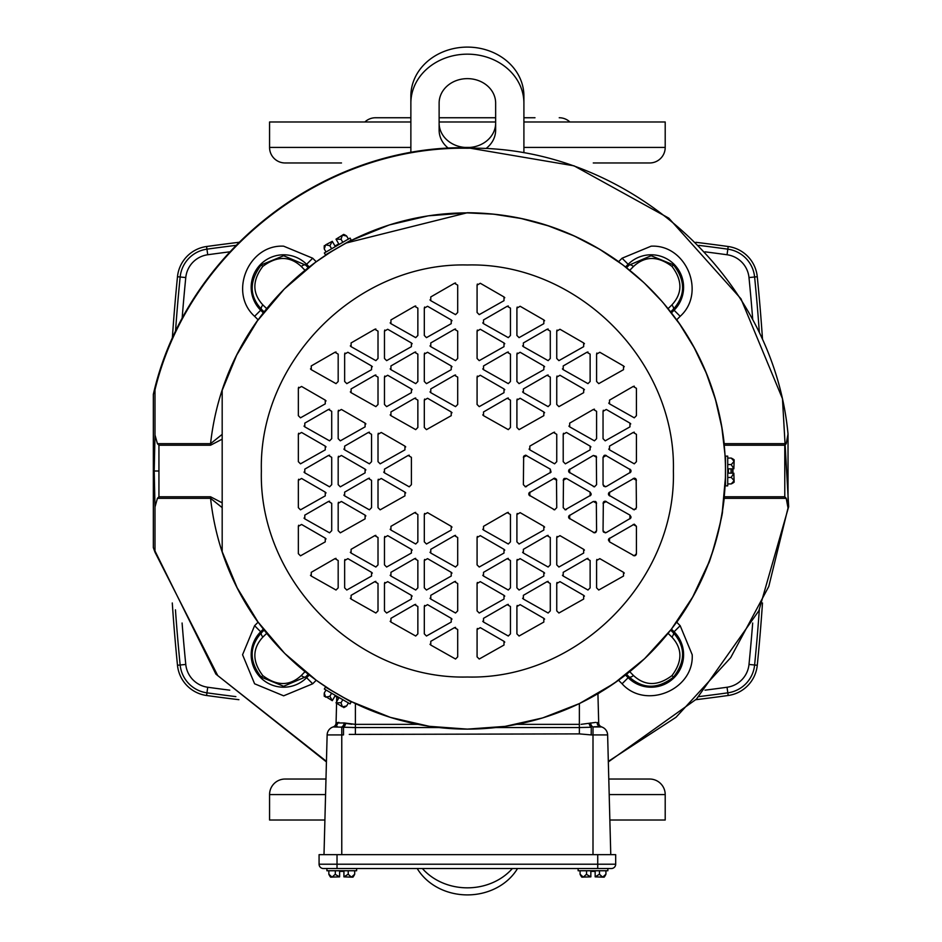 <?xml version="1.0" encoding="UTF-8"?>
<svg xmlns="http://www.w3.org/2000/svg" width="942" height="942" viewBox="0 0 942 942"><rect width="100%" height="100%" fill="white"/><g stroke="black" fill="none" stroke-linecap="round" stroke-linejoin="round"><path stroke-width="1.41" d="M517.535 868.524A56.52 48.949 180 0 1 467.385 894.9A56.52 48.949 180 0 1 417.224 868.524M422.393 868.524A56.52 48.949 0 0 0 467.385 887.835A56.52 48.949 0 0 0 512.366 868.524M448.439 148.283A28.26 24.468 0 0 1 439.125 130.126L439.125 103.114A28.26 24.468 0 0 1 467.385 78.633A28.26 24.468 0 0 1 495.645 103.114L495.645 130.126A28.26 24.468 0 0 1 486.319 148.294M523.905 103.114L523.905 96.049A56.52 48.949 -0 0 0 467.385 47.1A56.52 48.949 -0 0 0 410.865 96.049L410.865 103.114A56.52 48.949 -0 0 1 467.385 54.165A56.52 48.949 -0 0 1 523.905 103.114L523.905 152.71M410.865 152.71L410.865 103.114M439.125 123.061A28.26 24.468 180 0 0 467.385 147.529A28.26 24.468 180 0 0 495.645 123.061M325.979 779.034L285.108 779.034A15.543 15.543 0 0 0 269.565 794.577L269.565 820.011L324.908 820.011M608.779 779.034L649.662 779.034A15.543 15.543 0 0 1 665.205 794.577L665.205 820.011L609.863 820.011M762.49 339.038A1957.853 1957.853 0 0 0 757.274 276.736A33.912 33.912 0 0 0 728.19 246.51A1900.826 1900.826 0 0 0 695.867 242.306M235.865 696.621A1898.142 1898.142 0 0 1 206.946 692.841A31.227 31.227 0 0 1 180.157 665.005L177.485 665.264A1957.853 1957.853 0 0 1 172.28 602.974M177.485 665.264A33.912 33.912 0 0 0 206.581 695.49A1900.826 1900.826 0 0 0 238.903 699.694M172.28 339.026A1957.853 1957.853 0 0 1 177.485 276.736A33.912 33.912 0 0 1 206.581 246.51A1900.826 1900.826 0 0 1 238.903 242.306M695.867 699.694A1900.826 1900.826 0 0 0 728.19 695.49A33.912 33.912 0 0 0 757.274 665.264A1957.853 1957.853 0 0 0 762.49 602.962M593.272 162.966L649.662 162.966A15.543 15.543 0 0 0 665.205 147.423L665.205 121.989L523.905 121.989M341.499 162.966L285.108 162.966A15.543 15.543 0 0 1 269.565 147.423L269.565 121.989L410.865 121.989M439.125 121.989L495.645 121.989M534.997 117.75L523.905 117.75M569.898 121.989A15.543 15.543 0 0 0 559.23 117.75M375.54 117.75L410.865 117.75L375.54 117.75A15.543 15.543 0 0 0 364.872 121.989M439.125 117.75L495.645 117.75M410.865 117.75L399.773 117.75M335.305 870.749L335.305 874.211L332.067 877.132L328.84 874.211L328.84 870.749L326.909 870.749L356.629 870.749L354.698 870.749L354.698 874.211L351.448 877.132M586.536 870.749L586.536 874.211L583.298 877.132L580.072 874.211L580.072 870.749L578.141 870.749L607.861 870.749L605.93 870.749L605.93 874.211L604.74 876.095M597.734 868.524L611.37 868.524A4.31 4.31 0 0 0 615.679 864.214L615.679 854.665L319.079 854.665L319.079 864.214A4.31 4.31 0 0 0 323.389 868.524L597.734 868.524L597.734 854.665M350.083 238.102L351.189 240.033L325.449 254.893L324.342 252.962L350.083 238.102M324.342 689.038L325.449 687.107L351.189 701.967L350.083 703.898L324.342 689.038M316.041 261.911L332.42 250.866M350.707 240.763L344.23 244.049M727.73 485.86L725.505 485.86L725.505 456.14L727.73 456.14L727.73 485.86M351.66 701.719L344.23 697.951M316.853 680.677L332.42 691.134M565.365 463.829L590.128 449.864L590.128 446.131L566.436 432.46L563.21 434.321L563.21 461.674L565.365 463.829M594.437 440.832L596.592 438.678L596.592 411.324L593.354 409.464L569.674 423.135L569.674 426.867L594.437 440.832M605.2 440.832L629.962 426.867L629.962 423.135L606.283 409.464L603.045 411.324L603.045 438.678L605.2 440.832M634.272 463.829L636.427 461.674L636.427 434.321L633.201 432.46L609.509 446.131L609.509 449.864L634.272 463.829M634.272 417.824L636.427 415.669L636.427 388.328L633.201 386.455L609.509 400.138L609.509 403.859L634.272 417.824M554.591 463.829L556.746 461.674L556.746 434.321L553.519 432.46L529.828 446.131L529.828 449.864L554.591 463.829M508.303 590.022L510.446 587.867L510.446 560.514L507.22 558.653L483.529 572.324L483.529 576.057L508.303 590.022M519.066 590.022L543.828 576.057L543.828 572.324L520.137 558.653L516.911 560.514L516.911 587.867L519.066 590.022M548.138 567.025L550.293 564.87L550.293 537.517L547.055 535.645L523.375 549.327L523.375 553.06L548.138 567.025M479.231 613.018L503.994 599.053L503.994 595.332L480.302 581.65L477.076 583.522L477.076 610.863L479.231 613.018M558.9 567.025L583.663 553.06L583.663 549.327L559.984 535.645L556.746 537.517L556.746 564.87L558.9 567.025M587.973 590.022L590.128 587.867L590.128 560.514L586.901 558.653L563.21 572.324L563.21 576.057L587.973 590.022M508.303 636.027L510.446 633.872L510.446 606.518L507.22 604.646L483.529 618.329L483.529 622.061L508.303 636.027M558.9 613.018L583.663 599.053L583.663 595.332L559.984 581.65L556.746 583.522L556.746 610.863L558.9 613.018M548.138 613.018L550.293 610.863L550.293 583.522L547.055 581.65L523.375 595.332L523.375 599.053L548.138 613.018M519.066 636.027L543.828 622.061L543.828 618.329L520.137 604.646L516.911 606.518L516.911 633.872L519.066 636.027M479.231 659.023L503.994 645.058L503.994 641.325L480.302 627.655L477.076 629.515L477.076 656.868L479.231 659.023M598.735 590.022L623.51 576.057L623.51 572.324L599.818 558.653L596.592 560.514L596.592 587.867L598.735 590.022M508.303 544.017L510.446 541.862L510.446 514.52L507.22 512.648L483.529 526.331L483.529 530.052L508.303 544.017M519.066 544.017L543.828 530.052L543.828 526.331L520.137 512.648L516.911 514.52L516.911 541.862L519.066 544.017M479.231 567.025L503.994 553.06L503.994 549.327L480.302 535.645L477.076 537.517L477.076 564.87L479.231 567.025M386.632 567.025L411.395 553.06L411.395 549.327L387.704 535.645L384.477 537.517L384.477 564.87L386.632 567.025M415.705 590.022L417.859 587.867L417.859 560.514L414.621 558.653L390.942 572.324L390.942 576.057L415.705 590.022M426.467 590.022L451.23 576.057L451.23 572.324L427.55 558.653L424.312 560.514L424.312 587.867L426.467 590.022M375.858 567.025L378.013 564.87L378.013 537.517L374.786 535.645L351.095 549.327L351.095 553.06L375.858 567.025M455.539 613.018L457.694 610.863L457.694 583.522L454.468 581.65L430.777 595.332L430.777 599.053L455.539 613.018M426.467 636.027L451.23 622.061L451.23 618.329L427.55 604.646L424.312 606.518L424.312 633.872L426.467 636.027M346.797 590.022L371.56 576.057L371.56 572.324L347.869 558.653L344.642 560.514L344.642 587.867L346.797 590.022M415.705 636.027L417.859 633.872L417.859 606.518L414.621 604.646L390.942 618.329L390.942 622.061L415.705 636.027M386.632 613.018L411.395 599.053L411.395 595.332L387.704 581.65L384.477 583.522L384.477 610.863L386.632 613.018M375.858 613.018L378.013 610.863L378.013 583.522L374.786 581.65L351.095 595.332L351.095 599.053L375.858 613.018M336.023 590.022L338.178 587.867L338.178 560.514L334.952 558.653L311.26 572.324L311.26 576.057L336.023 590.022M455.539 659.023L457.694 656.868L457.694 629.515L454.468 627.655L430.777 641.325L430.777 645.058L455.539 659.023M426.467 544.017L451.23 530.052L451.23 526.331L427.55 512.648L424.312 514.52L424.312 541.862L426.467 544.017M455.539 567.025L457.694 564.87L457.694 537.517L454.468 535.645L430.777 549.327L430.777 553.06L455.539 567.025M415.705 544.017L417.859 541.862L417.859 514.52L414.621 512.648L390.942 526.331L390.942 530.052L415.705 544.017M369.405 463.829L371.56 461.674L371.56 434.321L368.322 432.46L344.642 446.131L344.642 449.864L369.405 463.829M340.333 486.826L365.096 472.86L365.096 469.14L341.404 455.457L338.178 457.329L338.178 484.671L340.333 486.826M369.405 509.834L371.56 507.679L371.56 480.326L368.322 478.465L344.642 492.136L344.642 495.869L369.405 509.834M340.333 440.832L365.096 426.867L365.096 423.135L341.404 409.464L338.178 411.324L338.178 438.678L340.333 440.832M340.333 532.831L365.096 518.865L365.096 515.133L341.404 501.462L338.178 503.322L338.178 530.676L340.333 532.831M329.559 532.831L331.714 530.676L331.714 503.322L328.487 501.462L304.796 515.133L304.796 518.865L329.559 532.831M329.559 440.832L331.714 438.678L331.714 411.324L328.487 409.464L304.796 423.135L304.796 426.867L329.559 440.832M300.498 509.834L325.261 495.869L325.261 492.136L301.57 478.465L298.343 480.326L298.343 507.679L300.498 509.834M329.559 486.826L331.714 484.671L331.714 457.329L328.487 455.457L304.796 469.14L304.796 472.86L329.559 486.826M300.498 463.829L325.261 449.864L325.261 446.131L301.57 432.46L298.343 434.321L298.343 461.674L300.498 463.829M300.498 417.824L325.261 403.859L325.261 400.138L301.57 386.455L298.343 388.328L298.343 415.669L300.498 417.824M300.498 555.827L325.261 541.862L325.261 538.141L301.57 524.458L298.343 526.331L298.343 553.672L300.498 555.827M409.24 486.826L411.395 484.671L411.395 457.329L408.169 455.457L384.477 469.14L384.477 472.86L409.24 486.826M380.168 509.834L404.93 495.869L404.93 492.136L381.251 478.465L378.013 480.326L378.013 507.679L380.168 509.834M380.168 463.829L404.93 449.864L404.93 446.131L381.251 432.46L378.013 434.321L378.013 461.674L380.168 463.829M426.467 383.641L451.23 369.676L451.23 365.943L427.55 352.273L424.312 354.133L424.312 381.486L426.467 383.641M415.705 383.641L417.859 381.486L417.859 354.133L414.621 352.273L390.942 365.943L390.942 369.676L415.705 383.641M386.632 406.638L411.395 392.673L411.395 388.94L387.704 375.269L384.477 377.13L384.477 404.483L386.632 406.638M455.539 360.633L457.694 358.478L457.694 331.137L454.468 329.264L430.777 342.947L430.777 346.668L455.539 360.633M375.858 406.638L378.013 404.483L378.013 377.13L374.786 375.269L351.095 388.94L351.095 392.673L375.858 406.638M346.797 383.641L371.56 369.676L371.56 365.943L347.869 352.273L344.642 354.133L344.642 381.486L346.797 383.641M426.467 337.636L451.23 323.671L451.23 319.939L427.55 306.268L424.312 308.128L424.312 335.482L426.467 337.636M375.858 360.633L378.013 358.478L378.013 331.137L374.786 329.264L351.095 342.947L351.095 346.668L375.858 360.633M386.632 360.633L411.395 346.668L411.395 342.947L387.704 329.264L384.477 331.137L384.477 358.478L386.632 360.633M415.705 337.636L417.859 335.482L417.859 308.128L414.621 306.268L390.942 319.939L390.942 323.671L415.705 337.636M455.539 314.64L457.694 312.485L457.694 285.132L454.468 283.271L430.777 296.942L430.777 300.675L455.539 314.64M336.023 383.641L338.178 381.486L338.178 354.133L334.952 352.273L311.26 365.943L311.26 369.676L336.023 383.641M426.467 429.634L451.23 415.669L451.23 411.948L427.55 398.266L424.312 400.138L424.312 427.48L426.467 429.634M415.705 429.634L417.859 427.48L417.859 400.138L414.621 398.266L390.942 411.948L390.942 415.669L415.705 429.634M455.539 406.638L457.694 404.483L457.694 377.13L454.468 375.269L430.777 388.94L430.777 392.673L455.539 406.638M548.138 406.638L550.293 404.483L550.293 377.13L547.055 375.269L523.375 388.94L523.375 392.673L548.138 406.638M519.066 383.641L543.828 369.676L543.828 365.943L520.137 352.273L516.911 354.133L516.911 381.486L519.066 383.641M508.303 383.641L510.446 381.486L510.446 354.133L507.22 352.273L483.529 365.943L483.529 369.676L508.303 383.641M558.9 406.638L583.663 392.673L583.663 388.94L559.984 375.269L556.746 377.13L556.746 404.483L558.9 406.638M479.231 360.633L503.994 346.668L503.994 342.947L480.302 329.264L477.076 331.137L477.076 358.478L479.231 360.633M508.303 337.636L510.446 335.482L510.446 308.128L507.22 306.268L483.529 319.939L483.529 323.671L508.303 337.636M587.973 383.641L590.128 381.486L590.128 354.133L586.901 352.273L563.21 365.943L563.21 369.676L587.973 383.641M519.066 337.636L543.828 323.671L543.828 319.939L520.137 306.268L516.911 308.128L516.911 335.482L519.066 337.636M548.138 360.633L550.293 358.478L550.293 331.137L547.055 329.264L523.375 342.947L523.375 346.668L548.138 360.633M558.9 360.633L583.663 346.668L583.663 342.947L559.984 329.264L556.746 331.137L556.746 358.478L558.9 360.633M598.735 383.641L623.51 369.676L623.51 365.943L599.818 352.273L596.592 354.133L596.592 381.486L598.735 383.641M479.231 314.64L503.994 300.675L503.994 296.942L480.302 283.271L477.076 285.132L477.076 312.485L479.231 314.64M508.303 429.634L510.446 427.48L510.446 400.138L507.22 398.266L483.529 411.948L483.529 415.669L508.303 429.634M479.231 406.638L503.994 392.673L503.994 388.94L480.302 375.269L477.076 377.13L477.076 404.483L479.231 406.638M519.066 429.634L543.828 415.669L543.828 411.948L520.137 398.266L516.911 400.138L516.911 427.48L519.066 429.634M305.031 270.33L301.346 266.539A4.31 2.143 -44.1 0 1 305.75 265.161L283.648 255.729L261.264 264.879C249.077 281.187 249.171 296.012 261.546 309.365A4.31 2.143 -45.9 0 1 262.912 304.961L266.716 308.646M316.241 261.77L312.697 258.214L283.648 246.18C248.464 244.284 228.376 292.785 254.599 316.312L258.155 319.856M668.055 308.658L671.846 304.961C682.538 293.386 682.585 280.528 671.976 266.409L673.495 264.879L651.122 255.729L629.021 265.161A4.31 2.143 44.1 0 1 633.424 266.539L629.727 270.33M608.332 761.913L696.444 699.105L758.887 610.734L788.666 506.714L782.461 398.69L740.942 298.767L668.785 218.144L574.055 165.839L467.385 147.729C322.341 145.245 185.291 252.868 153.334 394.368L154.994 389.8C188.683 250.678 324.26 145.845 467.385 148.235C626.442 144.809 773.205 275.617 788.03 434.026L788.03 507.973L768.79 586.466L730.662 657.716L676.038 717.262L608.32 761.371M634.307 524.176L636.427 526.331L636.427 553.672L634.272 555.827L609.509 541.862L608.426 540.002M636.427 553.672L636.262 554.497M636.239 554.544L635.791 555.203M635.756 555.238L635.096 555.662M635.038 555.686L633.201 555.544M630.716 518.135L606.283 532.536L603.681 532.195M606.283 532.536L605.2 532.831L603.045 530.676L603.339 502.251M596.321 502.274L596.592 530.676L594.437 532.831L568.886 518.076M596.592 530.676L595.956 532.195M595.921 532.23L595.262 532.666M595.203 532.689L593.354 532.536M636.156 479.278L636.427 507.679L634.272 509.834L608.72 495.08M635.956 509.021L633.201 509.54M630.74 472.107L606.283 486.543L603.763 486.272L603.045 484.671L603.045 457.329L604.128 455.457M606.283 486.543L603.763 486.272M596.321 456.281L596.592 484.671L594.437 486.826L568.886 472.072M594.59 486.826L593.354 486.543M525.565 455.174L550.293 469.14L551.035 472.142L525.247 486.814M526.602 486.543L525.53 486.826L523.375 484.671L523.658 456.246M590.881 495.139L565.082 509.81M566.436 509.54L565.365 509.834L563.21 507.679L563.493 479.254M556.486 479.29L556.746 507.679L554.591 509.834L529.039 495.08M554.744 509.822L553.519 509.54M326.697 254.599L333.079 250.584L326.697 254.599M725.481 468.445L725.505 477.818M692.923 596.522L708.243 563.775C709.326 565.824 724.316 509.893 722.361 511.082L725.411 477.818L725.505 464.182M350.318 701.036L343.642 697.527L350.318 701.036M428.845 215.777L467.385 212.88A258.12 258.12 0 0 1 725.493 471A258.12 258.12 0 0 1 467.385 729.12L429.835 726.364M692.394 597.475L671.681 628.75M671.057 629.562L644.752 658.517M644.516 658.741L614.372 683.174M613.454 683.81L579.883 703.309M578.906 703.78L543.11 717.757M542.133 718.051L505.56 726.282M504.523 726.423L467.385 729.12A258.12 258.12 0 0 1 222.182 551.647L222.182 424.43M222.182 424.088L222.182 390.353A258.12 258.12 0 0 1 467.385 212.88L492.548 214.117M494.621 214.329L520.161 218.344M522.021 218.732L547.314 225.574M549.104 226.162L573.066 235.512M575.374 236.56L598.747 248.806M600.36 249.771L622.097 264.396M623.604 265.526L643.374 282.188M644.764 283.495L661.731 301.134M663.557 303.253L679.076 323.318M680.159 324.896L693.712 346.915M694.619 348.587L705.864 372.255M706.582 373.998L715.037 398.278M715.743 400.727L721.619 426.443M721.937 428.292L724.963 454.315M725.069 456.199L725.411 464.182M343.642 244.473C352.237 239.916 352.237 239.916 343.642 244.473C352.237 239.916 352.237 239.916 343.642 244.473L333.079 250.584M236.972 587.349L222.182 551.647L222.182 390.353L236.524 355.546M236.972 354.651L257.225 321.14M257.578 320.645L284.178 289.17M284.366 288.982L315.229 262.5M351.66 240.281L388.893 225.114M389.776 224.832L427.903 215.918M345.891 243.095L467.385 212.727C522.928 213.186 573.348 229.495 618.635 261.652L618.529 261.77M336.577 703.486L336.07 722.973L344.254 722.961L355.405 724.363L355.405 703.556M336.753 696.95L336.624 701.79M338.943 722.396L336.07 722.973A4.31 4.31 0 0 1 333.091 726.953L334.386 726.647A4.31 3.945 80.9 0 0 337.66 722.502M351.861 724.268L345.667 723.385A4.31 2.143 -75.8 0 1 343.5 727.236L341.769 726.953A4.31 2.461 102.9 0 0 344.254 722.961M581.096 724.339L595.815 722.396M597.923 693.665L598.7 722.973L597.11 722.502A4.31 3.945 -80.9 0 0 600.384 726.647L601.667 726.953A4.31 4.31 0 0 1 601.632 726.941A4.31 4.31 0 0 1 598.7 722.973A4.31 4.31 0 0 0 601.667 726.953L593.001 726.953A4.31 2.461 77.1 0 1 590.516 722.961M428.845 726.223L390.671 717.451M390.106 717.274L351.896 701.837M316.041 680.089L285.12 653.772M284.366 653.018L258.32 622.379M257.778 621.626L237.408 588.197M618.529 680.23L597.934 693.842M330.736 690.168L316.241 680.23M676.615 319.856L676.733 319.75C703.333 356.936 719.146 398.242 724.198 443.682L724.045 443.67M724.045 498.33L724.198 498.318C719.146 543.758 703.333 585.064 676.733 622.25L676.615 622.144M315.44 262.347L330.736 251.844M258.155 622.144L258.037 622.25C231.438 585.064 215.612 543.758 210.561 498.318L222.182 507.632M222.182 434.368L210.561 443.682C215.612 398.242 231.438 356.936 258.037 319.75L258.732 319.055M418.095 724.363L355.405 724.363L355.405 727.542L333.138 726.941M324.001 854.665L327.133 734.925A8.619 8.619 0 0 1 334.386 726.647A8.619 8.619 0 0 0 327.133 734.925A8.619 8.619 0 0 1 334.386 726.647L337.354 726.576M352.543 727.542L355.358 727.542M579.436 727.542L591.27 727.236A4.31 2.143 75.8 0 1 589.103 723.385M593.024 726.953L595.214 726.682M596.38 726.612L600.384 726.647A8.619 8.619 0 0 1 607.625 734.925L610.769 854.665M333.079 691.416C324.825 686.259 324.825 686.259 333.079 691.416C324.825 686.259 324.825 686.259 333.079 691.416L343.642 697.527M528.98 494.95L528.756 493.997M528.756 493.926L529.039 492.925M529.074 492.866L554.544 478.171M554.638 478.171L556.463 479.243M563.54 479.172L564.293 478.454M564.329 478.442L566.436 478.465L590.128 492.136L591.199 493.997M591.199 494.079L590.917 495.08M608.732 538.895L634.272 524.176M608.697 495.045L608.426 493.997M608.438 493.938L608.732 492.901M608.779 492.819L634.272 478.171M568.85 518.018L568.591 517.017M568.591 516.934L568.886 515.922M568.921 515.863L593.354 501.462L595.509 501.462M595.544 501.485L596.298 502.251M603.386 502.157L604.128 501.462M604.187 501.427L605.2 501.168M605.259 501.168L629.962 515.133L631.046 516.993M631.046 517.064L630.751 518.076M634.307 478.171L635.344 478.465M635.379 478.477L636.133 479.243M605.235 455.174L630.751 469.928M630.763 469.952L631.046 471M631.046 471.035L630.751 472.072M604.152 455.445L605.2 455.174M568.897 469.893L593.354 455.457L596.298 456.246M568.862 472.048L568.591 471M568.591 470.965L568.886 469.928M523.67 456.222L525.53 455.174M603.645 532.171L603.21 531.5M603.186 531.441L603.045 530.676M608.426 539.966L608.72 538.93M619.33 679.653L618.635 680.348L622.073 683.786C645.6 709.997 694.101 689.909 692.205 654.737L680.171 625.688L676.733 622.25L676.038 622.945M258.732 622.945L258.037 622.25L254.599 625.688L242.565 654.737L254.599 683.786L283.648 695.82L312.697 683.786L316.135 680.348L315.44 679.653M326.438 761.371L217.755 675.614L154.994 552.2L154.994 506.996L157.42 498.318L210.561 498.318L210.561 496.787L158.939 496.787L158.939 445.213L157.42 443.682L154.994 435.004L154.994 389.8M788.03 434.026L786.217 443.682L784.78 445.213L784.78 496.787L786.217 498.318L788.03 507.973M266.716 633.354L262.912 637.039C252.22 648.614 252.185 661.472 262.794 675.591C276.913 686.2 289.771 686.165 301.346 675.461L305.031 671.67M629.727 671.67L633.424 675.461C644.999 686.165 657.846 686.2 671.976 675.591C682.585 661.472 682.538 648.614 671.846 637.039L668.055 633.342M676.038 319.055L676.733 319.75L680.171 316.312C706.382 292.785 686.294 244.284 651.122 246.18L622.073 258.214L618.635 261.652L619.33 262.347M724.198 445.177L724.198 443.682L786.217 443.682M786.217 498.318L724.198 498.318L724.198 496.823M671.976 266.409C657.846 255.8 644.999 255.835 633.424 266.539M626.501 267.764L629.021 265.161L628.161 264.302L625.488 266.975M301.346 266.539C289.771 255.835 276.913 255.8 262.794 266.409C252.185 280.528 252.22 293.386 262.912 304.961M222.182 502.84L210.561 496.787M157.42 443.682L210.561 443.682L210.561 445.213L222.182 439.16M341.769 726.953L341.769 734.925L343.5 734.925L343.5 727.236M600.384 726.647A8.619 8.619 0 0 1 607.625 734.925A8.619 8.619 0 0 0 600.384 726.647M591.27 727.236L591.211 734.925M529.828 495.869L529.828 492.136M553.519 478.465L556.746 480.326M590.128 492.136L590.128 495.869M563.21 480.326L566.436 478.465M629.962 515.133L629.962 518.865M603.045 503.322L606.283 501.462M593.354 501.462L596.592 503.322M569.674 518.865L569.674 515.133M550.293 469.14L550.293 472.86M605.2 486.826L603.045 484.671M609.509 495.869L609.509 492.136M633.201 524.458L636.427 526.331M633.201 478.465L636.427 480.326M629.962 469.14L629.962 472.86M603.045 457.329L606.283 455.457M593.354 455.457L596.592 457.329M569.674 472.86L569.674 469.14M523.375 457.329L526.602 455.457M609.509 541.862L609.509 538.141M670.622 630.116L673.224 632.635C685.623 646.53 685.717 661.355 673.495 677.121C657.74 689.344 642.915 689.25 629.021 676.839A4.31 2.143 -44.1 0 0 633.424 675.461M158.939 496.787L157.42 498.318M154.994 552.2L153.334 547.632L153.334 394.368M153.334 547.632L215.918 674.131L326.427 761.913M301.346 675.461A4.31 2.143 44.1 0 0 305.75 676.839L283.648 686.271L261.264 677.121C249.041 661.355 249.135 646.53 261.546 632.635L264.149 630.116M262.912 637.039A4.31 2.143 -134.1 0 1 261.546 632.635L260.687 631.776A32.475 32.475 0 0 0 260.687 677.698A32.475 32.475 0 0 0 306.609 677.698L309.282 675.025M625.488 675.025L628.161 677.698A32.475 32.475 0 0 0 683.598 654.737A32.475 32.475 0 0 0 674.083 631.776L673.224 632.635A4.31 2.143 134.1 0 1 671.846 637.039M673.495 264.879C685.717 280.645 685.635 295.47 673.224 309.365A4.31 2.143 -134.1 0 0 671.846 304.961M517.205 399.055L516.911 400.138M544.617 412.737L543.828 411.948M477.358 376.058L477.076 377.13M504.782 389.729L503.994 388.94M482.74 414.88L483.529 415.669M508.303 397.983L507.22 398.266M477.358 284.048L477.076 285.132M504.782 297.731L503.994 296.942M624.299 366.732L623.51 365.943M596.875 353.05L596.592 354.133M557.04 330.053L556.746 331.137M584.452 343.736L583.663 342.947M522.586 345.879L523.375 346.668M548.138 328.982L547.055 329.264M517.205 307.057L516.911 308.128M544.617 320.727L543.828 319.939M562.421 368.887L563.21 369.676M587.973 351.978L586.901 352.273M482.74 322.882L483.529 323.671M508.303 305.973L507.22 306.268M504.782 343.736L503.994 342.947M477.358 330.053L477.076 331.137M584.452 389.729L583.663 388.94M557.04 376.058L556.746 377.13M482.74 368.887L483.529 369.676M508.303 351.978L507.22 352.273M544.617 366.732L543.828 365.943M517.205 353.05L516.911 354.133M522.586 391.884L523.375 392.673M548.138 374.975L547.055 375.269M429.988 391.884L430.777 392.673M455.539 374.975L454.468 375.269M390.153 414.88L390.942 415.669M415.705 397.983L414.621 398.266M424.607 399.055L424.312 400.138M452.019 412.737L451.23 411.948M310.471 368.887L311.26 369.676M336.023 351.978L334.952 352.273M455.539 282.977L454.468 283.271M429.988 299.886L430.777 300.675M390.153 322.882L390.942 323.671M415.705 305.973L414.621 306.268M384.76 330.053L384.477 331.137M412.184 343.736L411.395 342.947M350.306 345.879L351.095 346.668M375.858 328.982L374.786 329.264M424.607 307.057L424.312 308.128M452.019 320.727L451.23 319.939M344.925 353.05L344.642 354.133M372.349 366.732L371.56 365.943M375.858 374.975L374.786 375.269M350.306 391.884L351.095 392.673M455.539 328.982L454.468 329.264M429.988 345.879L430.777 346.668M384.76 376.058L384.477 377.13M412.184 389.729L411.395 388.94M415.705 351.978L414.621 352.273M390.153 368.887L390.942 369.676M424.607 353.05L424.312 354.133M452.019 366.732L451.23 365.943M405.719 446.92L404.93 446.131M378.307 433.249L378.013 434.321M378.307 479.243L378.013 480.326M405.719 492.925L404.93 492.136M383.688 472.072L384.477 472.86M409.24 455.174L408.169 455.457M326.05 538.93L325.261 538.141M298.626 525.247L298.343 526.331M298.626 387.244L298.343 388.328M326.05 400.927L325.261 400.138M326.05 446.92L325.261 446.131M298.626 433.249L298.343 434.321M304.007 472.072L304.796 472.86M329.559 455.174L328.487 455.457M298.626 479.243L298.343 480.326M326.05 492.925L325.261 492.136M304.007 426.078L304.796 426.867M329.559 409.169L328.487 409.464M304.007 518.076L304.796 518.865M329.559 501.168L328.487 501.462M338.472 502.251L338.178 503.322M365.885 515.922L365.096 515.133M338.472 410.241L338.178 411.324M365.885 423.924L365.096 423.135M343.854 495.08L344.642 495.869M369.405 478.171L368.322 478.465M338.472 456.246L338.178 457.329M365.885 469.928L365.096 469.14M343.854 449.075L344.642 449.864M369.405 432.166L368.322 432.46M415.705 512.366L414.621 512.648M390.153 529.263L390.942 530.052M429.988 552.271L430.777 553.06M455.539 535.362L454.468 535.645M452.019 527.12L451.23 526.331M424.607 513.437L424.312 514.52M455.539 627.36L454.468 627.655M429.988 644.269L430.777 645.058M310.471 575.268L311.26 576.057M336.023 558.359L334.952 558.653M375.858 581.367L374.786 581.65M350.306 598.264L351.095 599.053M412.184 596.121L411.395 595.332M384.76 582.439L384.477 583.522M390.153 621.273L390.942 622.061M415.705 604.364L414.621 604.646M372.349 573.113L371.56 572.324M344.925 559.442L344.642 560.514M452.019 619.118L451.23 618.329M424.607 605.435L424.312 606.518M429.988 598.264L430.777 599.053M455.539 581.367L454.468 581.65M350.306 552.271L351.095 553.06M375.858 535.362L374.786 535.645M452.019 573.113L451.23 572.324M424.607 559.442L424.312 560.514M390.153 575.268L390.942 576.057M415.705 558.359L414.621 558.653M412.184 550.116L411.395 549.327M384.76 536.434L384.477 537.517M477.358 536.434L477.076 537.517M504.782 550.116L503.994 549.327M544.617 527.12L543.828 526.331M517.205 513.437L516.911 514.52M508.303 512.366L507.22 512.648M482.74 529.263L483.529 530.052M596.875 559.442L596.592 560.514M624.299 573.113L623.51 572.324M477.358 628.444L477.076 629.515M504.782 642.114L503.994 641.325M517.205 605.435L516.911 606.518M544.617 619.118L543.828 618.329M548.138 581.367L547.055 581.65M522.586 598.264L523.375 599.053M584.452 596.121L583.663 595.332M557.04 582.439L556.746 583.522M508.303 604.364L507.22 604.646M482.74 621.273L483.529 622.061M587.973 558.359L586.901 558.653M562.421 575.268L563.21 576.057M557.04 536.434L556.746 537.517M584.452 550.116L583.663 549.327M477.358 582.439L477.076 583.522M504.782 596.121L503.994 595.332M548.138 535.362L547.055 535.645M522.586 552.271L523.375 553.06M517.205 559.442L516.911 560.514M544.617 573.113L543.828 572.324M508.303 558.359L507.22 558.653M482.74 575.268L483.529 576.057M554.591 432.166L553.519 432.46M529.039 449.075L529.828 449.864M608.72 403.07L609.509 403.859M634.272 386.173L633.201 386.455M634.272 432.166L633.201 432.46M608.72 449.075L609.509 449.864M603.339 410.241L603.045 411.324M630.751 423.924L629.962 423.135M568.886 426.078L569.674 426.867M594.437 409.169L593.354 409.464M563.493 433.249L563.21 434.321M590.917 446.92L590.128 446.131M607.861 870.749L607.861 868.524L611.37 868.524A4.31 4.31 0 0 0 615.679 864.214L337.024 864.214L337.024 854.665M727.73 477.464L731.192 477.464L733.842 473.155L728.378 473.155L728.378 468.845L733.842 468.845L731.192 464.536L727.73 464.536M731.369 477.535L734.124 480.703L731.192 483.929L727.73 483.929M733.842 473.155L734.124 482.198L734.124 480.703L733.512 482.28M732.075 483.482L731.192 483.929A14.13 14.13 0 0 0 734.124 482.198M731.392 464.453L734.124 461.297L731.192 458.071L727.73 458.071M733.088 459.26L732.075 458.518M732.617 468.845L732.617 469.481A3.379 3.379 0 0 1 732.617 472.519L732.617 468.845M326.909 868.524L337.024 868.524L326.909 868.524L326.909 870.749M733.842 468.845L734.124 461.321M734.124 461.297L734.124 459.802L734.124 461.297M331.608 693.23L329.877 696.232L332.291 700.683L335.022 695.95L338.755 698.104L336.011 702.838L341.075 702.697L342.806 699.706M329.724 696.338L325.614 697.151L324.283 693.006L326.014 690.003M332.291 700.683L324.543 695.844M324.225 693.983L324.283 693.006A14.13 14.13 0 0 0 324.319 696.397M341.051 702.909L342.417 706.853L346.668 705.935L348.41 702.932M344.701 706.983L345.844 706.476M342.806 242.294L341.075 239.303L336.011 239.162L338.755 243.896L335.022 246.05L332.291 241.317L329.877 245.768L331.608 248.77M341.051 239.115L342.417 235.147L346.668 236.065L348.41 239.068M336.011 239.162L343.712 234.405L342.417 235.147L344.089 234.876M345.844 235.524L346.668 236.065A14.13 14.13 0 0 0 343.712 234.405M329.7 245.638L325.614 244.849L324.283 248.994L326.014 251.997M324.366 246.769L324.225 248.017M336.011 702.838L342.417 706.853M332.291 241.317L325.614 244.849M586.454 874.376L590.846 876.861L590.846 871.385L595.156 871.385L595.156 876.861L599.465 874.211L599.465 870.749M590.846 876.861L581.803 877.132L583.298 877.132L581.72 876.531M580.519 875.094L580.072 874.211A14.13 14.13 0 0 0 581.803 877.132L583.298 877.132M595.156 876.861L602.692 877.132L599.548 874.4M603.798 877.132L602.692 877.132L605.93 874.211A14.13 14.13 0 0 1 604.199 877.132L602.633 877.132M335.222 874.376L339.615 876.861L339.615 871.385L343.924 871.385L343.924 876.861L348.234 874.211L348.234 870.749M339.615 876.861L330.571 877.132L332.067 877.132L330.489 876.531M329.288 875.094L328.84 874.211A14.13 14.13 0 0 0 330.571 877.132L330.96 877.132M353.509 876.095L354.251 875.094M343.924 876.861L351.46 877.132L348.316 874.4M339.615 871.385L343.924 871.385M590.846 871.385L595.156 871.385M351.46 877.132L352.967 877.132L351.46 877.132M352.567 877.132L352.967 877.132A14.13 14.13 0 0 0 354.698 874.211M665.205 794.577L609.191 794.577M325.579 794.577L269.565 794.577M698.893 245.379A1898.142 1898.142 0 0 1 727.813 249.159A31.227 31.227 0 0 1 754.613 276.995L757.274 276.736M752.682 318.985A1949.528 1949.528 0 0 0 748.996 277.56L754.613 276.995A1955.168 1955.168 0 0 1 759.323 332.173M182.089 623.015A1949.528 1949.528 0 0 0 185.774 664.44L180.157 665.005A1955.168 1955.168 0 0 1 175.447 609.827M185.774 664.44A25.587 25.587 0 0 0 207.723 687.248A1892.502 1892.502 0 0 0 229.754 690.168M705.016 690.168A1892.502 1892.502 0 0 0 727.047 687.248A25.587 25.587 0 0 0 748.996 664.44A1949.528 1949.528 0 0 0 752.682 623.015M175.447 332.173A1955.168 1955.168 0 0 1 180.157 276.995L177.485 276.736M207.723 687.248L206.581 695.49M759.323 609.827A1955.168 1955.168 0 0 1 754.613 665.005A31.227 31.227 0 0 1 727.813 692.841L728.19 695.49M727.047 687.248L727.813 692.841A1898.142 1898.142 0 0 1 698.893 696.621M748.996 664.44L757.274 665.264M748.996 277.56A25.587 25.587 0 0 0 727.047 254.752L728.19 246.51M229.754 251.832A1892.502 1892.502 0 0 0 207.723 254.752A25.587 25.587 0 0 0 185.774 277.56L180.157 276.995A31.227 31.227 0 0 1 206.946 249.159L206.581 246.51M207.723 254.752L206.946 249.159A1898.142 1898.142 0 0 1 235.865 245.379M727.047 254.752A1892.502 1892.502 0 0 0 705.016 251.832M185.774 277.56A1949.528 1949.528 0 0 0 182.089 318.985M269.565 147.423L410.865 147.423M464.724 147.423L470.046 147.423M523.905 147.423L665.205 147.423M312.697 258.214L306.609 264.302A32.475 32.475 0 0 0 253.645 274.84A32.475 32.475 0 0 0 260.687 310.224L263.36 312.897M264.149 311.884L261.546 309.365L254.599 316.312M671.411 312.897L674.083 310.224L680.171 316.312M670.622 311.884L673.224 309.365L674.083 310.224A32.475 32.475 0 0 0 651.122 254.787A32.475 32.475 0 0 0 628.161 264.302L622.073 258.214M626.501 674.236L629.021 676.839L622.073 683.786M467.385 264.985C577.47 262.147 676.226 360.916 673.389 471C676.226 581.084 577.47 679.853 467.385 677.015C357.301 679.853 258.532 581.084 261.37 471C258.532 360.916 357.301 262.147 467.385 264.985M222.182 390.353A258.12 258.12 0 0 1 467.385 212.88M579.365 703.556L579.365 724.363L516.675 724.363M495.869 727.542L579.365 727.542L579.365 724.363M438.901 727.542L355.405 727.542L355.381 733.889M467.385 729.12A258.12 258.12 0 0 1 222.182 551.647M308.269 674.236L305.75 676.839L312.697 683.786M724.21 445.213L784.78 445.213M784.78 496.787L724.21 496.787M680.171 625.688L674.083 631.776L671.411 629.103M309.282 266.975L306.609 264.302L305.75 265.161L308.269 267.764M263.36 629.103L260.687 631.776L254.599 625.688M158.939 445.213L210.561 445.213M327.133 734.925L341.769 734.925L341.769 854.665M349.27 734.419L579.365 733.889L591.27 734.925L607.625 734.925M593.001 726.953L593.001 854.665M579.365 727.542L579.365 733.889M158.503 471L154.205 471L154.994 506.996M154.994 435.004L154.205 471M262.794 675.591L261.264 677.121M671.976 675.591L673.495 677.121M262.794 266.409L261.264 264.879M319.079 864.214L337.024 864.214L337.024 868.524M731.051 473.155L731.051 468.845M611.37 868.524A4.31 4.31 0 0 0 615.679 864.214M356.629 870.749L356.629 868.524M601.62 726.941L600.136 726.082M598.759 723.597L598.7 722.973M734.124 459.802A14.13 14.13 0 0 0 731.192 458.071M578.141 870.749L578.141 868.524M343.712 707.595A14.13 14.13 0 0 0 346.668 705.935M324.319 245.603A14.13 14.13 0 0 0 324.283 248.994"/></g></svg>

